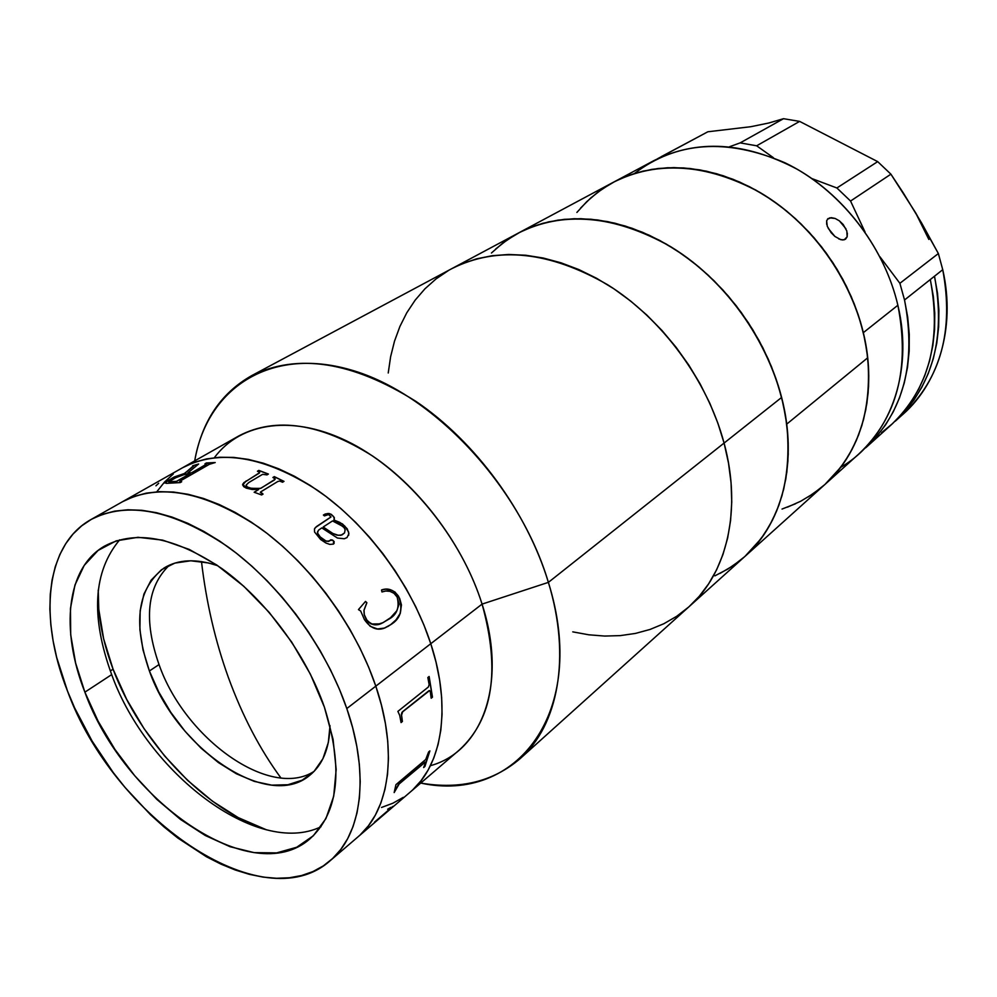 <?xml version="1.0" encoding="UTF-8"?>
<svg xmlns="http://www.w3.org/2000/svg" width="997" height="997" viewBox="0 0 997 997"><rect width="100%" height="100%" fill="white"/><g stroke="black" fill="none" stroke-linecap="round" stroke-linejoin="round"><path stroke-width="1.5" d="M410.365 791.967L459.43 749.894C492.917 719.061 500.469 670.458 482.074 604.107L548.387 582.373C519.674 485.614 432.349 393.017 350.857 369.899C269.14 346.208 206.927 389.092 194.702 460.876C201.743 421.706 220.649 393.329 251.443 375.769C297.393 352.963 352.203 361.487 415.849 401.33C475.457 441.596 527.164 512.146 548.387 582.373L724.084 443.067L728.495 463.044L731.063 482.747L731.748 501.965L730.589 520.471L727.636 538.081L722.925 554.606L716.569 569.898L708.643 583.818L699.283 596.243L689.151 606.6L699.283 596.243L708.643 583.818L716.569 569.898L722.925 554.606L727.636 538.081L730.589 520.471L731.748 501.965L731.063 482.747L728.495 463.044L724.084 443.067C742.242 510.04 726.85 573.474 689.176 606.575C726.85 573.474 742.242 510.04 724.084 443.067L548.387 582.373C571.318 657.16 558.096 725.43 520.073 758.692C493.091 781.66 459.978 789.786 420.734 783.069C516.259 803.881 589.127 712.431 548.387 582.373L482.074 604.107C507.772 683.705 482.311 751.551 430.43 765.684M430.779 643.713C451.865 707.646 442.17 765.522 410.278 792.042C442.17 765.522 451.865 707.646 430.779 643.713L436.013 662.095L439.652 680.116L441.659 697.551L442.057 714.226L440.848 729.966L438.069 744.609L433.795 758.032L428.099 770.108L421.046 780.726L412.758 789.823L421.046 780.726L428.099 770.108L433.795 758.032L438.069 744.609L440.848 729.966L442.057 714.226L441.659 697.551L439.652 680.116L436.013 662.095L430.779 643.713L482.074 604.107L346.806 708.543C370.012 775.255 361.712 834.564 330.206 860.685C262.061 921.465 113.209 817.017 67.509 691.083C38.434 618.115 45.264 544.948 90.914 519.587C127.304 500.768 172.892 509.779 227.677 546.655C279.085 583.681 325.633 646.854 346.806 708.543L375.807 686.16L368.603 667.055L359.905 647.988L349.797 629.157L338.394 610.812L325.82 593.153L312.235 576.391L297.804 560.738L282.699 546.356L267.096 533.42L251.194 522.067L235.18 512.396L219.228 504.519L203.513 498.475L188.221 494.313L173.503 492.044L159.508 491.658L146.372 493.129L134.209 496.381L122.519 501.715L134.209 496.381L146.372 493.129L159.508 491.658L173.503 492.044L188.221 494.313L203.513 498.475L219.228 504.519L235.18 512.396L251.194 522.067L267.096 533.42L282.699 546.356L297.804 560.738L312.235 576.391L325.82 593.153L338.394 610.812L349.797 629.157L359.905 647.988L368.603 667.055L375.807 686.16C355.306 625.343 309.581 563.367 258.734 527.226C204.497 491.272 159.109 482.76 122.544 501.69C159.109 482.76 204.497 491.272 258.734 527.226C309.581 563.367 355.306 625.343 375.807 686.16C398.264 751.925 389.466 810.748 357.798 837.031C389.466 810.748 398.264 751.925 375.807 686.16L381.415 705.053L375.807 686.16L430.779 643.713L423.987 625.156L430.779 643.713C411.537 584.591 367.382 524.846 317.619 490.374C264.479 456.128 219.514 448.55 182.713 467.668L194.44 462.272L206.616 458.894L219.714 457.249L233.634 457.399L248.216 459.368L263.333 463.194L278.824 468.839L294.514 476.279L310.229 485.464L325.795 496.294L341.024 508.669L355.742 522.465L369.762 537.508L382.923 553.659L395.061 570.695L406.028 588.429L415.712 606.662L423.987 625.156L415.712 606.662L406.028 588.429L395.061 570.695L382.923 553.659L369.762 537.508L355.742 522.465L341.024 508.669L325.795 496.294L310.229 485.464L294.514 476.279L278.824 468.839L263.333 463.194L248.216 459.368L233.634 457.399L219.714 457.249L206.616 458.894L194.44 462.272L182.688 467.68C219.514 448.55 264.479 456.128 317.619 490.374C367.382 524.846 411.537 584.591 430.779 643.713M724.084 443.067L717.828 423.04L709.802 403.212L700.093 383.82L688.802 365.089L676.066 347.255L662.02 330.53L646.866 315.089L630.765 301.144L613.915 288.818L596.53 278.25L578.821 269.551L560.975 262.797L543.215 258.024L525.731 255.244L508.707 254.484L492.306 255.693L476.716 258.809L462.06 263.781L451.89 268.604L462.06 263.781L476.716 258.809L492.306 255.693L508.707 254.484L525.731 255.244L543.215 258.024L560.975 262.797L578.821 269.551L596.53 278.25L613.915 288.818L630.765 301.144L646.866 315.089L662.02 330.53L676.066 347.255L688.802 365.089L700.093 383.82L709.802 403.212L717.828 423.04L724.084 443.067C707.297 380.144 662.033 318.679 607.622 284.743C549.347 251.281 497.478 245.873 452.015 268.529C497.478 245.873 549.347 251.281 607.622 284.743C662.033 318.679 707.297 380.144 724.084 443.067L781.623 397.442L724.084 443.067M448.476 270.511L436.063 278.898L424.934 288.818L415.163 300.147L406.801 312.746L399.909 326.468L394.5 341.186L390.612 356.752L388.232 372.99L390.612 356.752L394.5 341.186L399.909 326.468L406.801 312.746L415.163 300.147L424.934 288.818L436.063 278.898L448.476 270.511M572.764 631.861L588.828 634.802L604.73 636.061L620.333 635.612L635.475 633.419L650.032 629.456L663.828 623.736L676.739 616.271L688.603 607.086L676.739 616.271L663.828 623.736L650.032 629.456L635.475 633.419L620.333 635.612L604.73 636.061L588.828 634.802L572.764 631.861M156.89 491.646L164.455 482.124L173.279 473.986L164.455 482.124L156.89 491.646M403.324 797.338L392.88 803.221L381.527 807.458L392.88 803.221L403.324 797.338M214.355 457.685C240.987 421.743 294.701 413.892 351.43 443.341C408.072 472.74 461.412 538.068 482.074 604.107C463.966 546.58 421.282 488.916 372.566 455.99C320.511 423.301 276.019 416.572 239.068 435.789L182.738 467.655M119.69 539.813C93.182 571.493 90.503 616.42 111.676 674.608L84.882 692.167C60.244 629.817 66.288 567.978 104.436 546.157C135.667 529.569 174.824 537.047 221.882 568.577C266.012 600.194 306.017 654.194 324.399 707.147L310.428 674.234L291.735 642.13L269.165 612.357L243.754 586.248L216.71 564.975L189.268 549.422L162.648 540.125L137.96 537.296L116.188 540.86L98.067 550.444L84.197 565.436L74.937 585.089L70.438 608.544L70.712 634.852L75.622 663.055L84.882 692.167L98.142 721.255L114.904 749.383L134.657 775.666L156.753 799.295L180.519 819.459L205.22 835.474L230.045 846.702L254.148 852.634L276.655 852.884L296.682 847.263L313.37 835.748L325.932 818.574L333.696 796.229L336.176 769.485L333.073 739.363L324.399 707.147C343.591 768.749 338.731 812.68 309.83 838.938C251.705 890.009 123.94 800.616 84.882 692.167L111.676 674.608C147.058 772.987 257.463 857.495 320.997 826.75M360.253 834.825L368.454 825.753L375.37 815.085L380.904 802.909L384.979 789.312L387.521 774.432L388.456 758.405L387.758 741.369L385.415 723.523L381.415 705.053L385.415 723.523L387.758 741.369L388.456 758.405L387.521 774.432L384.979 789.312L380.904 802.909L375.37 815.085L368.454 825.753L360.253 834.825M67.509 691.083L56.679 657.447L53.115 640.921L50.835 624.77L49.875 609.155L50.286 594.187L52.068 580.017L55.246 566.782L59.808 554.619L65.74 543.664L73.03 534.043L81.629 525.868L91.487 519.263L102.529 514.327L114.68 511.137L127.828 509.779L141.848 510.29L156.616 512.72L171.995 517.069L187.81 523.313L203.899 531.438L220.075 541.359L236.139 552.999L251.929 566.234L267.246 580.927L281.889 596.904L295.698 613.99L308.497 631.973L320.137 650.655L330.468 669.785L339.391 689.164L346.806 708.543L352.639 727.698L356.826 746.404L359.356 764.462L360.216 781.673L359.431 797.862L357.026 812.854L353.063 826.525L347.629 838.751L340.787 849.432L332.649 858.492L323.327 865.882L312.946 871.565L301.605 875.528L289.442 877.759L276.58 878.282L263.171 877.123L249.312 874.332L235.155 869.957L220.811 864.063L206.404 856.735L177.877 838.066L163.982 826.912L150.46 814.686L124.999 787.393L113.234 772.55L92.098 741.058L74.65 707.932L67.509 691.083M169.415 565.149C146.933 586.797 143.468 619.935 159.034 664.563L149.4 670.993C132.663 622.589 137.598 588.218 164.218 567.891C178.575 559.255 196.434 558.532 217.82 565.735M98.242 590.05C97.569 614.937 102.517 641.32 113.072 669.186L110.318 670.981L113.072 669.186C140.153 741.581 204.921 810.387 266.461 829.816L238.258 817.627L212.398 801.152L187.561 780.327L164.542 755.9L144.054 728.645L126.706 699.433L113.072 669.186L103.638 638.828L98.778 609.354L98.242 590.062M217.807 565.723L208.435 562.944L190.714 560.788L174.886 563.093L161.539 569.686L151.12 580.167L143.929 594.075L140.166 610.787L139.892 629.643L143.02 649.957L149.4 670.993L158.772 692.03L170.811 712.357L185.081 731.299L201.12 748.224L218.393 762.555L236.339 773.747L254.322 781.399L271.72 785.138L287.896 784.751L302.191 780.165L314.043 771.416L322.891 758.754L328.312 742.578L330.007 725.654C329.508 748.211 322.741 764.761 309.743 775.317C267.857 811.159 176.382 748.647 149.4 670.993L159.034 664.563C184.794 738.627 270.062 799.893 314.092 771.366M228.425 677.611C242.421 715.933 259.918 749.383 280.905 777.947C259.918 749.383 242.421 715.933 228.425 677.611C215.302 641.27 206.317 602.599 201.481 561.585C206.317 602.599 215.302 641.27 228.425 677.611L228.425 677.611M401.068 722.563L399.722 715.397L397.89 711.384L428.361 686.995L429.146 684.665L427.838 677.524L429.134 676.489L432.474 697.177L431.19 698.224L430.255 691.32L428.972 690.709L402.676 711.758L401.492 714.475L402.402 721.479L401.068 722.563M394.164 792.565L395.946 784.664L425.719 759.49L428.61 751.962L429.881 750.903L424.909 766.469L423.65 767.54L425.507 762.481L424.847 762.269L399.149 783.991L394.164 792.565M429.134 676.489L432.474 697.177L429.034 676.564L432.362 697.14L431.178 698.099M430.43 692.18L431.19 698.224M428.648 690.933L402.564 711.721L428.648 690.933M402.676 711.758L401.467 715.41L402.676 711.758M401.043 722.439L402.277 721.442L401.38 714.438L401.928 712.406L429.62 690.547M428.049 687.282L397.89 711.384M423.762 767.266L424.797 766.381L429.707 751.04M394.276 792.291L398.364 784.564L425.407 762.02M424.535 762.518L399.049 783.916L424.535 762.518M390.874 807.371L387.646 809.215M392.893 806.361L374.486 822.139M155.956 485.813L158.673 483.258M180.519 480.828L209.358 464.315L180.17 481.04L179.959 481.713L181.691 481.738L180.208 482.598L166.237 483.358L164.817 482.498L174.263 476.965L184.395 473.488L193.692 466.023L184.445 473.612L193.767 465.537L184.445 473.612L172.307 478.049L164.729 483.022M193.293 465.611L198.627 464.016L187.822 472.964L191.86 472.777L206.18 464.59L191.81 472.653L206.454 464.266L204.958 463.779L206.391 462.957L215.202 462.533L209.358 464.315M190.352 473.475L179.485 475.594L168.805 481.738L176.469 481.364L190.352 473.475M172.581 478.896L186.302 473.812M198.403 464.191L192.708 465.749M206.853 463.879L191.86 472.777L188.047 472.939M214.966 462.67L205.295 463.742M181.466 481.875L179.709 481.638M190.091 473.625L176.506 481.489L168.842 481.987M259.669 472.603L243.829 482.797L242.632 485.003L246.284 480.89L242.745 484.131L246.359 488.156L243.667 486.623L242.62 484.692L243.829 482.673L259.382 473.064L259.556 472.254L257.425 471.232L258.846 470.397L268.405 474.049L266.997 474.896L262.597 474.335L248.764 482.56L262.199 474.547M260.354 492.481L262.946 494.151M258.472 489.627L254.26 492.294M268.293 474.123L258.859 470.522L257.562 471.282M275.172 479.208L260.728 488.393L250.945 488.331L247.169 487.059L246.109 485.576M283.871 481.439L274.3 476.74L273.004 477.526M260.99 491.683L277.789 481.501L260.566 491.995L263.058 494.088L261.613 494.961L254.148 492.244L258.697 489.502L252.179 489.49L246.359 488.156M329.646 540.76L329.558 540.873C326.38 541.72 323.327 540.461 320.411 537.071L326.169 541.147L328.773 541.408L330.767 539.801L332.574 540.075L334.232 541.795L333.422 544.113L333.596 540.897L334.12 543.465M343.965 527.5L338.145 523.089L332.524 520.933L323.202 526.989L332.873 533.47L338.295 535.289L342.071 534.903L344.551 532.859L345.136 529.731L343.965 527.5M332.524 520.933L343.055 526.491M348.676 535.302L348.676 532.161L344.763 526.055L339.753 522.366L333.92 520.023L342.47 523.936L347.268 528.871L348.913 533.682L347.018 537.582L344.277 538.754L337.46 538.044L321.794 527.899L318.554 530.142L317.382 532.822L320.361 537.159L317.756 534.043L317.644 531.389M329.596 540.848L326.293 541.296L320.361 537.159C323.302 540.561 326.343 541.82 329.508 540.947M334.169 541.87L332.512 540.162L329.795 540.486M330.929 517.032L315.239 527.65M334.356 519.001L333.559 516.446L330.132 513.904L327.527 513.505L323.452 515.075M344.451 533.021L340.849 535.327L336.874 535.127L332.824 533.557L323.252 527.027M364.366 619.498C370.535 628.422 377.527 631.163 385.316 627.749L390.762 624.633L384.493 628.06L377.464 628.97L370.223 626.315L364.366 619.498L360.677 611.011L358.446 609.616L365.513 601.428L366.884 602.724L364.017 610.276L364.329 614.8L367.208 620.77L371.383 623.972L377.464 624.409L383.097 622.639L390.575 617.679L396.806 610.762L399.037 604.344L397.142 597.041C399.809 607.659 396.831 615.161 388.194 619.548L382.387 622.963C376.517 626.328 371.096 625.057 366.136 619.162L366.049 619.199C370.037 624.496 374.648 626.054 379.882 623.873L371.295 623.997L368.367 622.19L366.049 619.199L364.241 614.837L363.93 610.314L366.796 602.761L365.45 601.49M397.142 597.041L393.965 593.277L389.927 591.333L385.802 591.009L381.938 591.944L381.552 589.975L385.951 589.165L390.6 589.775L395.086 592.093L399.647 598.35L401.442 604.917L400.283 613.367L396.158 619.81L390.762 624.633L384.393 628.085M333.422 544.113L329.82 544.412L325.919 543.016L320.635 539.502L314.541 531.962L314.479 528.834L316.51 526.541L330.979 516.945L328.611 514.527L324.436 515.91L323.402 515.025L325.296 514.003L328.86 513.467L331.403 514.402L334.344 517.63L333.908 520.023M248.764 482.56L246.172 485.028L247.169 486.935L250.932 488.206L257.463 488.542L260.728 488.268L274.524 479.943L275.135 478.921L272.891 477.476L274.3 476.616L283.983 481.364L282.575 482.224L279.596 481.04L277.789 481.501M390.762 624.633C400.757 618.676 403.374 609.242 398.613 596.331L398.526 596.356C403.287 609.254 400.669 618.688 390.662 624.658L396.058 619.835L400.183 613.392L401.342 604.942L398.613 596.331C393.653 589.738 387.97 587.619 381.552 589.975C387.958 587.694 393.616 589.813 398.526 596.356L392.806 590.735L385.864 589.215L382.524 589.701M387.634 626.615L390.662 624.658M825.279 484.156L859.127 453.697C897.163 417.656 910.074 368.18 897.873 305.256L863.34 332.649C878.12 393.13 861.757 452.015 825.142 484.268C857.844 453.934 872.039 411.773 867.714 357.786L786.72 424.124C792.353 481.252 778.495 525.294 745.145 556.226C782.471 523.4 798.348 461.761 781.623 397.442C766.182 336.998 723.024 278.499 670.445 246.546C614.09 215.078 563.417 210.579 518.415 233.036C562.807 209.196 626.59 215.751 681.973 254.048C737.257 292.383 778.657 359.867 786.72 424.124L788.216 442.967L787.904 461.287L785.823 478.896L782.009 495.596L776.551 511.237L769.51 525.668L761.023 538.754L745.008 556.351M825.005 484.392L840.77 467.232L849.207 454.57L856.249 440.674L861.807 425.682L865.782 409.73L868.125 392.98L868.786 375.607L867.714 357.786L864.91 339.728L860.386 321.632L854.18 303.711L846.366 286.164L837.019 269.215L826.226 253.039L814.138 237.847L800.89 223.802L786.645 211.065L771.553 199.786L755.813 190.078L739.612 182.027L723.124 175.721L706.549 171.21L690.061 168.505L673.847 167.608L658.07 168.505L642.891 171.16L628.446 175.509L614.887 181.466L602.325 188.956L590.847 197.88L580.566 208.099M782.034 509.056L795.556 503.759M808.33 496.892L820.207 488.468M495.646 249.026L507.249 239.853L520.035 232.189L533.894 226.157L548.711 221.845L564.364 219.34L580.678 218.692L597.515 219.951L614.7 223.141L632.023 228.263L649.309 235.267L666.357 244.128L682.97 254.734L698.934 267.009L714.089 280.805L728.209 295.972L741.157 312.335L752.772 329.708L762.904 347.866L771.441 366.622L778.296 385.727L783.405 404.969L786.72 424.124L867.714 357.786C861.221 297.131 822.911 234.307 770.606 199.151C718.214 164.044 656.886 158.922 613.292 182.301C657.409 160.255 706.2 163.583 759.689 192.284C809.539 221.471 849.706 275.795 863.34 332.649L866.817 350.745L868.561 368.678L868.586 386.25L866.904 403.262L863.552 419.55L858.604 434.929L852.123 449.273L844.235 462.434L835.012 474.298L825.117 484.293L745.282 556.114M740.11 560.501L727.972 569L714.874 575.855M634.528 173.441C676.502 141.499 726.639 137.947 784.951 162.773C839.05 188.732 883.915 245.162 897.873 305.256C914.336 373.788 888.726 439.515 840.695 467.331M826.675 224.35L826.65 220.748L828.27 218.443L827.46 219.178L831.286 217.645L835.199 218.48L839.387 220.86L843.163 224.462L846.827 230.98L847.163 236.8L845.493 239.23L842.577 239.99L838.726 238.919M834.913 236.451L828.22 228.363M576.889 212.436L586.685 201.73L597.702 192.284L609.84 184.221M613.18 182.376L623.025 177.653L637.145 172.668L652.05 169.34L667.604 167.745L683.668 167.932L700.068 169.926L716.631 173.74L733.181 179.348L749.52 186.726L765.459 195.798L780.825 206.479L795.419 218.655L809.09 232.201L821.653 246.969L832.956 262.772L842.889 279.447L851.313 296.794L858.155 314.591L863.34 332.649L897.873 305.256C884.975 249.96 846.079 197.394 797.413 169.353C745.183 141.798 697.252 138.932 653.621 160.754L613.367 182.277M824.581 484.766L813.091 493.777L800.653 501.267L787.406 507.174M847.338 233.124L847.163 236.8L844.172 239.828L840.795 239.704L834.863 236.414L831.137 232.687L827.261 226.269L826.65 220.748L828.27 218.443M829.629 217.845L835.199 218.48L839.387 220.86L845.942 228.774M934.488 276.231C945.904 337.298 932.831 385.615 895.281 421.183L904.94 411.462L914.012 399.959L921.814 387.26L928.269 373.476L933.279 358.746L936.756 343.192L938.651 327.004L938.912 310.316L937.529 293.33L934.488 276.231L942.738 269.689L904.528 299.985C916.579 362.572 903.631 411.848 865.683 447.803L876.974 436.188L885.772 424.548L893.312 411.724L899.506 397.828L904.254 382.998L907.507 367.357L909.177 351.069L909.252 334.282L907.706 317.196L904.528 299.985L934.488 276.231M895.281 421.183L903.444 413.842C940.881 378.374 953.979 330.331 942.738 269.689L938.364 253.537L899.892 283.31L904.528 299.985L899.892 283.31L879.915 256.74L899.892 283.31L938.364 253.537L942.738 269.689C956.285 328.599 937.691 386.574 899.282 417.419M865.745 447.753L891.144 424.896C928.755 389.266 941.816 340.812 930.313 279.546L933.342 296.396L934.762 313.145L934.588 329.596L932.843 345.598L929.553 360.964L924.78 375.57L918.598 389.254L911.084 401.903L902.347 413.406L892.489 423.675L881.622 432.623M661.385 156.591L707.833 131.778L657.546 158.747L707.833 131.778L750.816 126.706L768.849 122.992L783.517 118.693L799.631 121.397L783.517 118.693L740.16 142.883L756.648 145.799L799.631 121.397L877.684 161.626L836.882 187.984L850.553 201.045L890.907 174.176L877.684 161.626L890.907 174.176L903.257 192.87L921.627 223.029L938.364 253.537L915.582 212.71M707.833 131.778L750.816 126.706L768.849 122.992L783.517 118.693L740.16 142.883L756.648 145.799L799.631 121.397L877.684 161.626L836.882 187.984L811.957 178.6L836.882 187.984L850.553 201.045L865.06 232.077L850.553 201.045L890.907 174.176L915.595 212.747L928.868 239.467M740.16 142.883L729.555 146.733L740.16 142.883M756.648 145.799L773.385 157.688L756.648 145.799M745.12 556.251L755.178 546.02L764.512 533.806L772.451 520.172L778.881 505.255L783.704 489.178L786.845 472.104L788.241 454.196L787.842 435.639L785.636 416.646L781.623 397.442L775.816 378.224L768.301 359.232L759.116 340.675L748.398 322.804L736.247 305.805L722.813 289.878L708.269 275.234L692.778 262.012L676.527 250.384L659.727 240.439L642.567 232.301L625.231 226.032L607.946 221.67L590.885 219.228L574.222 218.717L558.146 220.1L542.804 223.316L528.348 228.313L518.29 233.111M514.888 234.993L502.563 243.268L491.446 253.001M720.096 573.375L732.845 565.872L744.585 556.737M520.073 758.692L745.145 556.226M251.443 375.769L518.415 233.036M330.294 860.61L357.798 837.031M90.939 519.574L182.713 467.668M357.886 836.957L410.278 792.042M518.477 232.999L613.292 182.301"/></g></svg>
